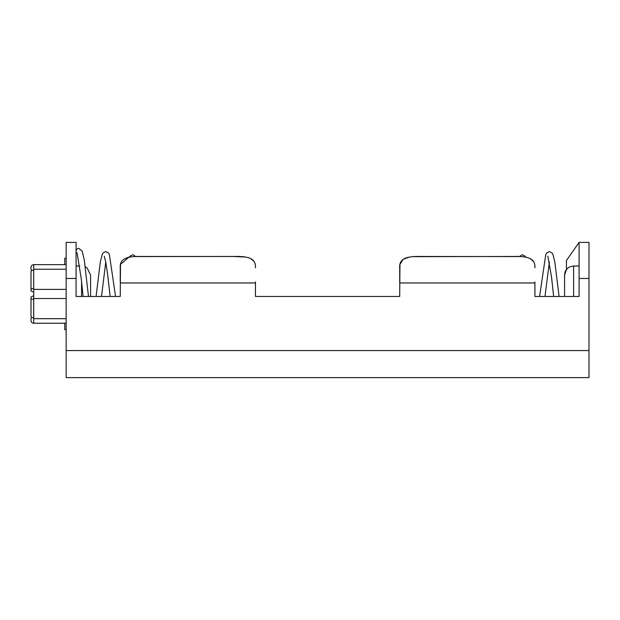<?xml version="1.0" encoding="UTF-8"?>
<svg xmlns="http://www.w3.org/2000/svg" width="620" height="620" viewBox="0 0 620 620"><rect width="100%" height="100%" fill="white"/><g stroke="black" fill="none" stroke-linecap="round" stroke-linejoin="round"><path stroke-width="0.93" d="M579.088 242.389L589 242.389L589 278.45L579.088 278.45L579.088 242.389L566.463 260.423L566.463 269.499L564.572 275.024L564.572 296.476L559.07 296.476L554.83 261.942L552.932 254.456L552.048 252.945L549.351 251.573L546.732 252.875L545.778 254.526L539.586 296.476L534.913 296.476L534.913 281.953M66.154 377.611L66.154 350.563L589 350.563L589 377.611L66.154 377.611M66.154 278.45L66.154 242.389L76.074 242.389L76.074 278.45L66.154 278.45L66.154 350.563M549.382 262.004L544.995 296.476L553.66 296.476L551.552 277.264L547.855 256.254M399.699 296.476L255.463 296.476L399.699 296.476L399.946 264.724M90.59 296.476L90.59 293.958L90.59 296.476L96.092 296.476L100.324 261.942L102.223 254.456L103.114 252.945L105.811 251.573L108.43 252.875L109.376 254.526L115.568 296.476L120.241 296.476L120.497 264.724M105.772 262.004L101.502 296.476L110.158 296.476L107.678 274.838L105.772 261.989L104.237 256.293M589 278.45L589 350.563M579.088 278.45L579.088 296.476L534.913 296.476M76.074 278.45L76.074 296.476L120.241 296.476M120.241 281.953L120.241 267.762C119.513 256.92 130.316 256.246 142.778 256.471L232.926 256.471L245.737 257.075M255.463 296.476L255.463 281.953M399.699 281.953L399.699 267.762C398.962 256.92 409.774 256.246 422.228 256.471L519.281 256.572L522.311 254.743L525.008 256.083L525.714 257.161M250.612 258.478L253.983 261.423M120.582 264.291L130.146 256.083L132.843 254.743L135.873 256.572L232.926 256.471C245.412 256.238 256.184 256.936 255.463 267.762M530.069 258.478L533.433 261.423M400.039 264.291L403.163 259.307L409.401 257.075M413.393 256.665L512.376 256.471C524.861 256.238 535.641 256.936 534.913 267.762M579.088 293.958L579.088 296.476M64.767 264.655L64.767 258.238L66.154 258.238M66.154 329.67L64.767 329.67L64.767 323.253M76.074 293.958L76.074 296.476M88.505 296.476L84.273 259.858L82.235 251.232L78.903 248.395A2.705 2.689 -0 0 0 77.237 253.293M31.736 270.568A2.705 2.705 0 0 1 31 268.716L31 267.36A2.705 2.705 0 0 1 33.705 264.655L66.154 264.655L33.705 264.655L33.705 317.773A2.705 1.349 180 0 1 31 316.417L31 297.406A2.705 1.349 0 0 1 33.705 296.058M33.705 317.773L33.705 323.253A2.705 2.705 0 0 1 31 320.548L31 319.192A2.705 2.705 0 0 1 31.736 317.347M31 316.417L31 315.743M31 272.165L31 271.49A2.705 1.349 0 0 1 33.705 270.134M33.705 291.857A2.705 1.349 180 0 1 31 290.501L31 271.49M33.705 323.253L66.154 323.253M90.59 279.76L90.59 293.958L90.59 275.024L87.094 267.902L85.266 266.801L87.094 267.902L90.59 275.024M33.705 288.471A2.705 1.349 180 0 0 31 289.827M31 298.081A2.705 1.349 0 0 0 33.705 299.437M534.913 282.96L399.699 282.96M255.463 282.96L120.241 282.96M579.088 266.011L573.585 266.011L573.585 296.476M81.569 281.767L81.569 296.476M33.705 318.672L66.154 318.672M33.705 298.53L66.154 298.53M33.705 289.377L66.154 289.377M33.705 269.235L66.154 269.235M572.965 251.131L574.368 249.131M573.585 266.011L569.811 266.84L568.06 267.902C565.796 269.739 564.634 272.11 564.572 275.024M77.128 253.069L81.274 279.008L83.096 296.476M76.074 266.011L79.724 266.011"/></g></svg>

